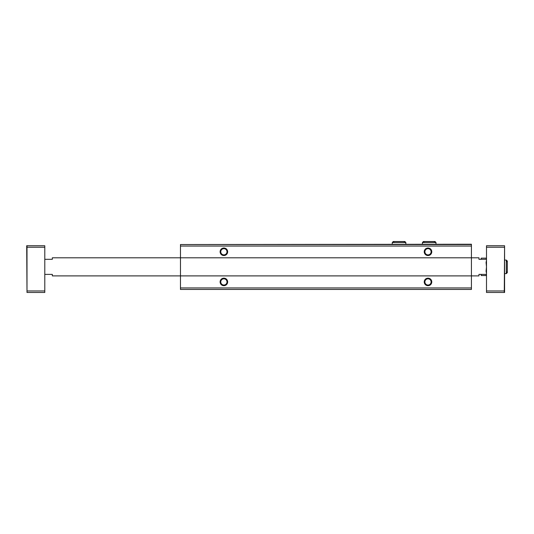 <?xml version="1.0" encoding="UTF-8"?>
<svg xmlns="http://www.w3.org/2000/svg" width="534" height="534" viewBox="0 0 534 534"><rect width="100%" height="100%" fill="white"/><g stroke="black" fill="none" stroke-linecap="round" stroke-linejoin="round"><path stroke-width="0.8" d="M471.422 244.539L180.465 244.539L471.422 244.238L471.422 289.461L180.465 289.461L180.465 287.953L471.422 287.953M180.465 244.539L180.465 257.802L478.958 257.802L478.958 259.31L486.494 259.31L486.074 258.142L481.221 258.142L481.221 259.31M220.115 251.774A3.771 3.771 0 0 0 225.769 255.038A3.771 3.771 0 0 0 225.769 248.51A3.771 3.771 0 0 0 220.115 251.774M424.236 251.774A3.771 3.771 0 0 0 429.89 255.038A3.771 3.771 0 0 0 429.89 248.51A3.771 3.771 0 0 0 424.236 251.774M44.789 259.31L52.325 259.31L52.325 257.802L180.465 257.802L180.465 275.891L478.958 275.891L478.958 274.389L486.494 274.389L486.074 275.551L486.401 274.389M220.115 281.925A3.771 3.771 0 0 0 225.769 285.189A3.771 3.771 0 0 0 225.769 278.661A3.771 3.771 0 0 0 220.115 281.925M424.236 281.925A3.771 3.771 0 0 0 429.89 285.189A3.771 3.771 0 0 0 429.89 278.661A3.771 3.771 0 0 0 424.236 281.925M44.789 274.389L52.325 274.389L52.325 275.891L180.465 275.891L180.465 287.953M424.89 281.925A3.117 3.117 0 0 0 429.563 284.622A3.117 3.117 0 0 0 429.563 279.229A3.117 3.117 0 0 0 424.89 281.925M424.89 251.774A3.117 3.117 0 0 0 429.563 254.471A3.117 3.117 0 0 0 429.563 249.078A3.117 3.117 0 0 0 424.89 251.774M220.769 281.925A3.117 3.117 0 0 0 225.441 284.622A3.117 3.117 0 0 0 225.441 279.229A3.117 3.117 0 0 0 220.769 281.925M220.769 251.774A3.117 3.117 0 0 0 225.441 254.471A3.117 3.117 0 0 0 225.441 249.078A3.117 3.117 0 0 0 220.769 251.774M504.283 245.747L486.494 245.747L486.494 292.478L504.583 292.478L504.583 245.747L504.283 292.478M27 290.97L27 292.478L44.789 292.478L44.789 290.97L27 290.97L27 247.249L44.789 247.249L44.789 290.97M27 292.478L26.7 245.747L44.789 245.747L44.789 247.249M27 245.747L27 247.249M486.494 290.97L504.283 290.97M486.494 247.249L504.283 247.249M481.221 274.389L481.221 275.551L486.074 275.551M486.494 273.375L486.074 271.199L486.494 266.846L486.074 262.494L486.494 260.318M486.401 259.31L486.074 258.142M180.465 246.047L471.422 246.047M504.583 273.635L506.319 273.635L506.319 260.065L507.3 261.046L506.319 260.065L504.583 260.065M422.427 242.503L435.991 242.503L435.016 241.522L423.409 241.522L422.427 242.503L422.427 244.238M392.276 242.503L405.847 242.503L404.865 241.522L393.258 241.522L392.276 242.503L392.276 244.238M506.319 273.635L507.3 272.654L506.319 271.673L507.3 272.654L507.3 261.046L506.319 262.027M507.3 272.654L507.3 261.046M435.991 244.238L435.991 242.503M429.263 241.522L435.016 241.522L434.035 242.503M424.383 242.503L423.409 241.522L429.162 241.522M405.847 244.238L405.847 242.503M399.112 241.522L404.865 241.522L403.884 242.503M394.232 242.503L393.258 241.522L399.011 241.522"/></g></svg>
